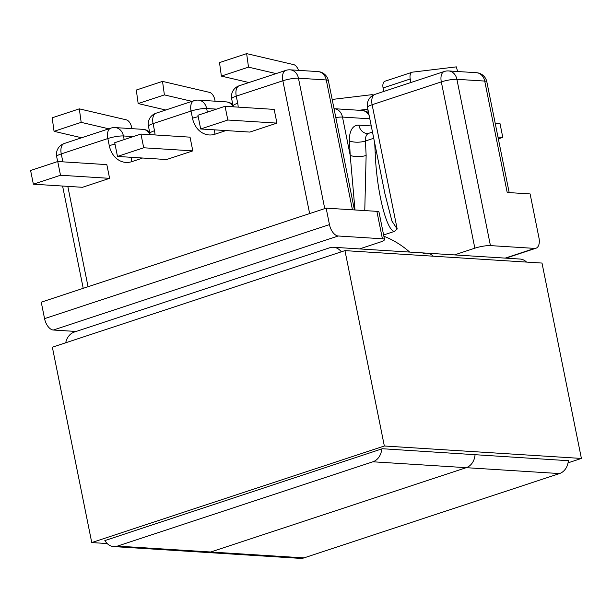 <?xml version="1.0" encoding="UTF-8"?>
<svg xmlns="http://www.w3.org/2000/svg" width="612" height="612" viewBox="0 0 612 612"><rect width="100%" height="100%" fill="white"/><g stroke="black" fill="none" stroke-linecap="round" stroke-linejoin="round"><path stroke-width="0.92" d="M117.481 156.435L114.712 142.718L140.944 134.059L190.041 137.157L192.811 150.881L166.579 159.533L117.481 156.435L143.713 147.783L192.811 150.881M109.602 178.344L106.832 164.62L57.735 161.522L30.6 170.48L33.369 184.197L82.467 187.295L109.602 178.344L60.504 175.246L57.735 161.522M274.161 109.395L276.93 123.119L249.795 132.077L200.69 128.971L197.928 115.255L225.063 106.297L274.161 109.395M76.095 331.467L53.321 330.029A11.383 6.235 -108.3 0 1 44.561 318.638L41.241 302.175L326.142 208.141L376.885 211.347A11.383 2.043 -11.4 0 1 378.996 212.081L384.527 239.522A11.383 2.043 168.6 0 1 379.914 242.184L359.535 248.916M384.527 239.522A11.383 2.043 168.6 0 0 382.416 238.787L338.222 235.995A11.383 6.235 -108.3 0 1 329.463 224.604L326.142 208.141M33.369 184.197L60.504 175.246M140.944 134.059L143.713 147.783M131.894 128.65L131.603 127.189A7.398 4.054 71.7 0 0 126.37 119.853L79.315 108.852L81.182 122.362L108.775 128.811M79.315 108.852L52.181 117.81L54.055 131.32L81.641 137.769M191.984 101.355L164.399 94.906L162.524 81.388L209.579 92.389A7.398 4.054 -108.3 0 1 214.812 99.725L215.11 101.187M165.753 110.007L138.167 103.558L136.292 90.048L162.524 81.388M164.399 94.906L138.167 103.558M81.182 122.362L54.055 131.32M225.063 106.297L227.825 120.021L276.93 123.119M227.825 120.021L200.69 128.971M298.495 70.357A7.398 4.054 -108.3 0 0 293.691 64.627L246.644 53.627L219.509 62.585L221.376 76.095L248.969 82.544M246.644 53.627L248.51 67.144L276.104 73.593M221.376 76.095L248.51 67.144M490.434 245.603L534.62 248.395A11.383 6.235 71.7 0 0 535.982 248.227A11.383 6.235 71.7 0 0 538.958 237.831L530.107 193.928L507.195 192.482L484.727 81.067L456.904 79.315L490.434 245.603A11.383 2.043 168.6 0 0 474.843 248.181L454.464 254.906M474.843 248.181L441.313 81.886L372.119 104.721A11.383 2.043 168.6 0 0 367.506 107.383L384.879 193.53L391.902 221.039L397.188 229.026L394.289 231.451L383.609 234.97M368.195 110.78L366.053 111.483M359.06 110.275L367.881 109.211M372.501 95.564L372.257 94.63L332.171 99.45M373.733 138.258L365.418 141.005L366.137 155.448L364.767 210.582M394.289 231.451C386.134 229.905 376.533 190.24 375.179 152.465A11.383 4.284 177.1 0 0 376.495 151.967M497.984 137.073L502.789 137.379L500.019 123.655L495.215 123.356M502.789 137.379L498.344 138.847M457.592 71.505L456.368 66.869L412.595 72.132A7.398 4.054 71.7 0 0 412.159 72.231A7.398 4.054 71.7 0 0 410.224 78.986L383.089 87.944L383.793 91.456M383.089 87.944A7.398 4.054 -108.3 0 1 385.024 81.189L412.159 72.231M410.224 78.986L410.927 82.498M354.991 209.962L350.202 155.318L349.483 140.875A22.766 12.462 71.7 0 1 358.831 125.154L371.247 125.934M366.137 155.448A11.383 4.284 -2.9 0 1 350.202 155.318L342.49 117.076A11.383 2.043 168.6 0 0 335.82 117.558M409.68 252.075A116.953 95.579 -86.4 0 0 383.862 236.232M372.922 461.785L117.412 546.111L210.704 552.001A14.229 11.628 93.6 0 1 207.04 552.483A14.229 11.628 -86.4 0 0 210.704 552.001L466.214 467.675L210.704 552.001L303.988 557.892L559.506 473.566L466.214 467.675A14.229 11.628 -86.4 0 0 475.057 454.578A14.229 11.628 93.6 0 1 466.214 467.675L372.922 461.785A14.229 11.628 -86.4 0 0 381.75 448.917M65.714 342.781A14.229 11.628 -86.4 0 1 74.251 332.071L329.769 247.745A14.229 11.628 -86.4 0 1 333.425 247.263L426.717 253.154A14.229 11.628 93.6 0 1 433.273 256.198A14.229 11.628 -86.4 0 0 426.717 253.154A14.229 11.628 -86.4 0 0 423.053 253.636M104.82 540.319A14.229 11.628 -86.4 0 0 113.748 546.592A14.229 11.628 -86.4 0 0 117.412 546.111M341.289 251.83A14.229 11.628 -86.4 0 0 333.425 247.263M568.349 460.461A14.229 11.628 93.6 0 1 559.506 473.566M303.988 557.892A14.229 11.628 93.6 0 1 300.331 558.374L113.748 546.592M426.717 253.154L520.009 259.044A14.229 11.628 93.6 0 1 526.557 262.089M568.043 462.848L581.4 458.442L384.344 446.003L91.754 542.569L107.199 543.548M384.344 446.003L344.954 250.622L542.003 263.061L581.4 458.442M344.954 250.622L52.357 347.188L91.754 542.569M568.334 460.698L382.347 448.726L104.95 540.557M309.641 213.588L282.859 80.769L236.278 96.145L237.716 103.283A22.766 18.605 93.6 0 1 238.206 107.131M225.713 130.555A22.766 18.605 93.6 0 1 224.053 131.205L215.011 134.189A22.766 18.605 93.6 0 1 192.497 118.208L191.051 111.07L153.069 123.609L154.507 130.746A22.766 18.605 93.6 0 1 155.012 134.946M142.504 158.018A22.766 18.605 93.6 0 1 140.844 158.669L131.802 161.652A22.766 18.605 93.6 0 1 109.28 145.671L107.842 138.534L61.261 153.91L62.868 161.843M67.81 186.369L88.044 286.722M44.561 318.638L329.463 224.604M338.222 235.995L53.321 330.029M133.294 136.583L123.433 135.963L124.167 139.597M382.416 238.787L376.885 211.347M216.503 109.12L206.649 108.5L207.376 112.134M509.184 192.604L486.838 81.809A11.383 2.043 168.6 0 0 484.727 81.067A11.383 9.302 -86.4 0 0 476.396 72.698L448.573 70.938A11.383 9.302 -86.4 0 1 456.904 79.315A11.383 2.043 168.6 0 0 441.313 81.886A11.383 6.235 -108.3 0 1 444.289 71.489L375.102 94.325A11.383 6.235 -108.3 0 0 372.119 104.721L397.188 229.026M534.62 248.395L505.198 258.111M369.809 118.797L342.49 117.076A11.383 9.302 93.6 0 0 334.16 108.699A11.383 11.383 0 0 0 334.03 108.691M375.179 152.465L374.712 143.109M352.451 209.801L326.272 79.958L298.449 78.198L324.743 208.608M354.447 209.931L328.384 80.692A11.383 2.043 168.6 0 0 326.272 79.958A11.383 9.302 93.6 0 0 317.942 71.581L290.119 69.829A11.383 9.302 93.6 0 1 298.449 78.198A11.383 2.043 168.6 0 0 282.859 80.769A11.383 6.235 -108.3 0 1 285.835 70.38L239.254 85.749A11.383 11.383 0 0 0 231.665 98.807L233.103 105.945A11.383 2.043 -11.4 0 1 237.716 103.283M239.254 85.749A11.383 6.235 -108.3 0 0 236.278 96.145A11.383 2.043 168.6 0 0 231.665 98.807M206.649 108.5A11.383 2.043 168.6 0 0 191.051 111.07A11.383 6.235 -108.3 0 1 194.035 100.674A11.383 11.383 0 0 1 198.319 100.123A11.383 9.302 -86.4 0 1 206.649 108.5M192.497 118.208A11.383 2.043 -11.4 0 1 198.219 116.701M194.035 100.674L156.045 113.212A11.383 6.235 -108.3 0 0 153.069 123.609A11.383 2.043 168.6 0 0 148.456 126.271L149.894 133.408A11.383 2.043 -11.4 0 1 154.507 130.746M115.11 127.587A11.383 9.302 -86.4 0 1 123.433 135.963A11.383 2.043 168.6 0 0 107.842 138.534A11.383 6.235 -108.3 0 1 110.826 128.137A11.383 11.383 0 0 1 115.11 127.587L142.933 129.346A11.383 9.302 -86.4 0 1 150.047 134.319M109.28 145.671A11.383 2.043 -11.4 0 1 115.01 144.164M110.826 128.137L64.245 143.514A11.383 6.235 -108.3 0 0 61.261 153.91A11.383 2.043 168.6 0 0 56.656 156.573L57.658 161.545M349.483 140.875A11.383 4.284 -2.9 0 0 365.418 141.005A11.383 6.235 -108.3 0 1 368.738 133.309L367.162 133.523A11.383 9.302 93.6 0 1 358.831 125.154M214.667 129.859A11.383 6.235 71.7 0 0 215.011 134.189M223.916 130.44A11.383 6.235 71.7 0 0 224.053 131.205M140.844 158.669A11.383 6.235 -108.3 0 1 140.706 157.904M131.802 161.652A11.383 6.235 -108.3 0 1 131.458 157.322M334.16 108.699L361.983 110.458A11.383 9.302 93.6 0 1 369.151 115.515M233.103 105.945L233.256 106.817A11.383 9.302 -86.4 0 0 226.142 101.883L198.319 100.123M535.982 248.227L505.91 258.149M83.217 288.321L62.592 186.04M372.486 132.07L368.738 133.309M149.894 133.408L150.093 134.64M486.838 81.809A11.383 11.383 0 0 0 476.396 72.698M448.573 70.938A11.383 11.383 0 0 0 444.289 71.489M375.102 94.325A11.383 11.383 0 0 0 367.506 107.383M368.676 113.174A11.383 11.383 0 0 0 361.983 110.458M290.119 69.829A11.383 11.383 0 0 0 285.835 70.38M328.384 80.692A11.383 11.383 0 0 0 317.942 71.581M232.835 104.598A11.383 11.383 0 0 0 226.142 101.883M156.045 113.212A11.383 11.383 0 0 0 148.456 126.271M149.626 132.062A11.383 11.383 0 0 0 142.933 129.346M64.245 143.514A11.383 11.383 0 0 0 56.656 156.573"/></g></svg>
